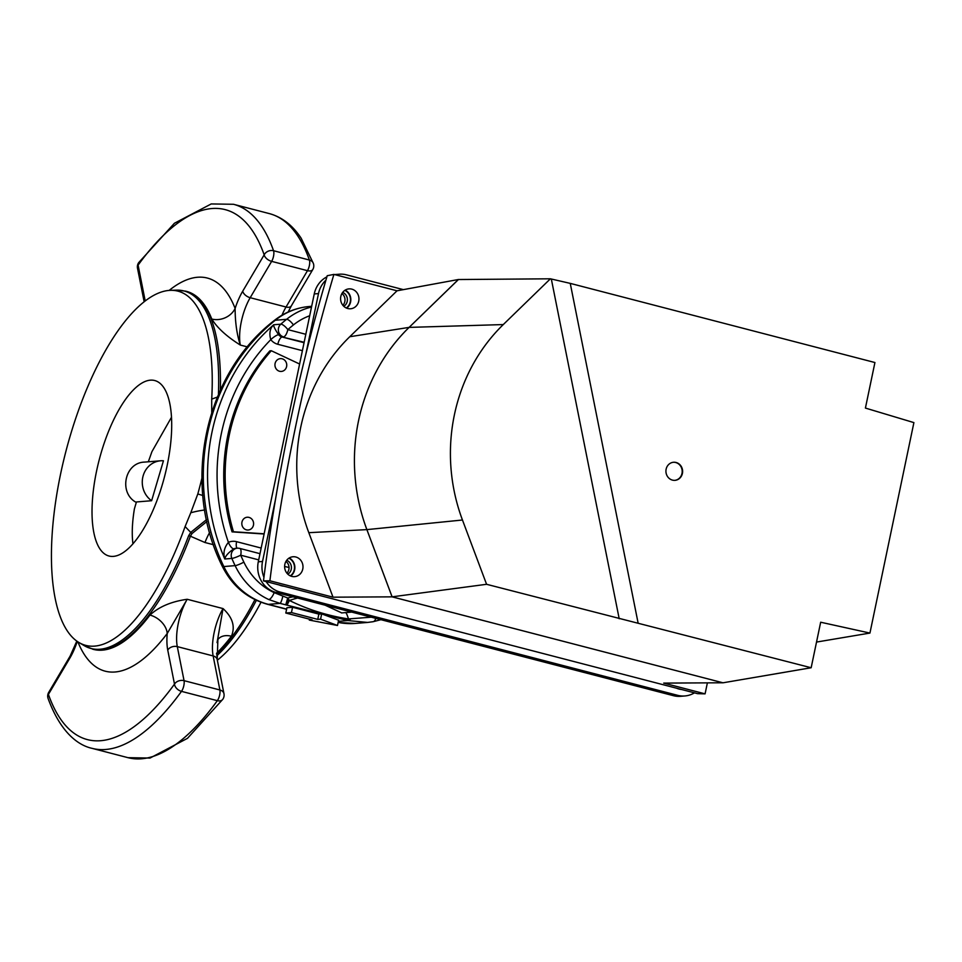 <?xml version="1.0" encoding="UTF-8"?>
<svg xmlns="http://www.w3.org/2000/svg" width="962" height="962" viewBox="0 0 962 962"><rect width="100%" height="100%" fill="white"/><g stroke="black" fill="none" stroke-linecap="round" stroke-linejoin="round"><path stroke-width="1.44" d="M299.615 364.021L271.296 350.733L269.877 350.853A181.337 166.919 85.3 0 0 232.058 531.878L264.105 534.006M96.549 471.164A90.668 33.73 -75.4 0 0 109.067 556.036A90.668 33.73 -75.4 0 0 167.172 465.404A90.668 33.73 -75.4 0 0 154.666 380.519A90.668 33.73 -75.4 0 0 96.549 471.164M132.948 543.867C131.686 534.138 132.167 522.462 134.403 508.85L136.436 501.96L151.623 500.721A21.765 20.034 -94.7 0 1 142.821 477.092A21.765 20.034 -94.7 0 1 160.534 460.798A21.765 20.034 -94.7 0 1 163.444 460.786L151.623 500.721M148.328 461.784L151.912 451.695L171.464 417.304M160.534 460.798L144.589 462.097C124.711 462.481 118.35 493.037 136.303 502.429M309.283 620.081L337.506 625.492L338.612 620.201L321.681 613.876L318.855 614.105L292.556 607.275L286.916 607.731L285.81 613.022L312.109 619.853L309.283 620.081L309.475 619.167M149.952 615.079C158.91 606.806 171.32 601.527 187.193 599.278L167.22 633.501A18.134 12.518 37 0 0 149.952 615.079A184.957 68.807 -75.4 0 1 93.494 649.41L84.223 645.646A184.716 68.723 -75.4 0 0 188.672 535.69L190.729 532.395L185.101 526.563A183.02 68.086 -75.4 0 1 79.028 642.556L84.223 645.646M217.063 642.616L223.04 608.585C232.66 617.472 235.45 626.683 231.409 636.243A18.134 12.518 37 0 0 217.905 639.502A18.134 12.518 37 0 0 217.893 639.526L217.22 659.679A7.251 5.339 -11.2 0 0 213.143 655.94A34.452 12.819 104.6 0 1 223.04 608.585L187.193 599.278A34.452 12.819 -75.4 0 0 177.297 646.62L184.055 680.663L219.889 689.97L213.143 655.94L177.297 646.62A7.251 5.339 -11.2 0 0 167.749 650.084A41.703 15.512 104.6 0 1 167.22 633.501A203.09 75.553 104.6 0 1 77.862 641.822M169.168 290.404A203.09 75.553 104.6 0 1 235.125 308.429C235.137 322.21 236.856 334.415 240.308 345.057C226.695 336.496 217.196 327.826 211.796 319.035A184.957 68.807 -75.4 0 0 186.52 291.378A184.957 68.807 -75.4 0 0 186.135 291.282M213.444 544.708L204.978 542.52L190.416 536.207A184.957 68.807 104.6 0 1 92.725 649.218M217.34 397.09L211.712 399.134A183.02 68.086 -75.4 0 0 170.539 290.332A183.02 68.086 -75.4 0 0 65.957 451.154A183.02 68.086 -75.4 0 0 79.028 642.556M218.506 394.288L218.458 393.061A7.251 3.451 2.1 0 1 219.011 393.133M261.003 602.248A183.02 68.086 104.6 0 1 217.328 660.233M325.072 605.17L341.763 612.926M380.94 619.684L373.112 621.705A7.251 3.992 -100.5 0 1 372.955 621.729L367.604 622.438L348.016 620.55L280.05 603.39L268.771 599.542A7.251 2.513 -65.1 0 0 274.158 592.64L287.722 598.003A36.267 2.213 167.1 0 1 292.929 596.813M258.694 559.872L240.704 555.194A7.251 0.974 -23.4 0 1 231.842 558.429L224.783 559.006A195.839 180.279 -94.7 0 1 273.713 324.747C273.424 326.178 275.048 329.497 278.595 334.692A7.251 1.683 -38.9 0 0 270.767 339.658C268.963 333.285 269.949 328.319 273.713 324.747L280.784 324.182A195.839 180.279 -94.7 0 1 286.58 319.324L275.276 320.25A195.839 180.279 85.3 0 0 223.821 566.558L235.113 565.632A195.839 180.279 -94.7 0 1 231.842 558.429A7.251 6.674 -94.7 0 1 237.289 548.196L235.882 548.316A7.251 6.674 85.3 0 0 233.85 548.833C228.451 552.549 225.433 555.94 224.783 559.006C222.98 553.114 224.194 547.558 228.415 542.352A14.502 13.348 -94.7 0 1 236.592 541.678L261.159 548.051M288.624 599.723L285.81 604.677L287.722 598.003L289.406 600.48C307.936 609.595 327.621 615.74 348.472 618.927L371.332 617.183M346.428 620.117A7.251 3.211 -74.8 0 0 348.472 618.927A36.267 3.475 80.5 0 0 345.707 612.602M287.121 604.978L289.406 600.48A36.267 13.396 160.7 0 1 297.631 598.039M206.878 521.536L192.027 533.525L190.416 536.207A7.251 1.852 20.7 0 1 188.672 535.69M201.9 478.27A189.117 70.358 104.6 0 1 197.811 493.963L190.789 512.746A36.267 7.876 160.4 0 1 204.665 510.028M190.789 512.746L185.101 526.563M192.027 533.525A7.251 1.19 44.5 0 1 190.729 532.395L206.481 519.684M197.811 493.963A36.267 1.479 -164.5 0 1 202.802 495.514M211.712 399.134L211.736 412.494M367.652 622.426L373.112 621.705A7.251 3.992 -100.5 0 0 375.709 618.326M338.371 621.332L348.016 620.55A7.251 3.487 -74.4 0 0 350.433 619.167M286.592 609.259L267.424 604.268C247.078 598.484 232.022 585.798 222.258 566.209A18.134 2.718 -25.6 0 0 223.821 566.558A72.535 66.763 85.3 0 0 268.302 604.352L280.05 603.39A7.251 1.239 -77 0 0 282.78 596.416M233.85 548.833A7.251 2.694 65.9 0 1 228.415 542.352A188.588 173.593 85.3 0 1 270.767 339.658A14.502 13.348 -94.7 0 0 277.826 344.288L302.405 350.673M281.998 315.199A34.452 12.819 104.6 0 1 286.039 307.01L250.192 297.703A7.251 4.113 -149.4 0 1 242.725 291.185A41.703 15.512 104.6 0 0 235.125 308.429A18.134 14.971 -21.4 0 1 211.796 319.035M337.506 625.492L320.574 619.167L321.681 613.876M320.574 619.167L317.761 619.396L318.855 614.105M317.761 619.396L291.45 612.566L292.556 607.275M291.45 612.566L285.81 613.022M277.441 370.226A6.409 5.892 -94.7 0 1 276.996 360.125A6.409 5.892 -94.7 0 1 286.52 366.883A6.409 5.892 -94.7 0 1 277.441 370.226M244.312 528.811A6.409 5.892 -94.7 0 1 243.855 518.722A6.409 5.892 -94.7 0 1 253.379 525.468A6.409 5.892 -94.7 0 1 244.312 528.811M271.296 350.733A181.337 166.919 85.3 0 0 233.477 531.758L264.141 533.79M233.477 531.758L232.058 531.878M707.383 682.876L705.086 693.855L663.732 683.104L722.907 682.779L392.111 596.837L366.883 529.617L308.814 532.683A175.757 161.784 -94.7 0 1 349.759 336.736L397.029 290.801L333.898 274.398L327.224 275.721A1812.721 1668.613 -94.7 0 0 263.48 580.88L269.889 580.783A1813.346 1669.202 -94.7 0 1 333.898 274.398M263.48 580.88L697.594 693.662L705.086 693.855M638.059 622.775L570.25 283.381L874.927 362.53L865.415 408.068L913.9 422.607L869.937 633.068L820.67 622.222L811.158 667.748L486.58 584.295L462.457 520.009A175.3 161.363 -94.7 0 1 503.282 324.567L409.127 327.393A181.385 166.967 85.3 0 0 366.883 529.617A181.397 166.979 85.3 0 1 409.115 327.381L458.393 279.509L397.029 290.801M409.127 327.393L458.453 279.521M811.158 667.748L722.979 682.804L392.099 596.849L366.871 529.617L462.457 520.009M392.099 596.849L333.02 597.186L308.814 532.683M333.02 597.186L269.889 580.783M291.787 576.394A9.969 9.175 -94.7 0 1 284.656 565.692A9.969 9.175 -94.7 0 1 293.374 556.733A9.969 9.175 -94.7 0 1 302.958 565.945A9.969 9.175 -94.7 0 1 294.997 576.599A9.969 9.175 -94.7 0 1 291.787 576.394M347.751 308.513A9.969 9.175 -94.7 0 1 340.62 297.823A9.969 9.175 -94.7 0 1 349.338 288.865A9.969 9.175 -94.7 0 1 358.922 298.076A9.969 9.175 -94.7 0 1 350.962 308.73A9.969 9.175 -94.7 0 1 347.751 308.513M346.657 308.153A10.354 9.536 85.3 0 0 350.793 298.737A10.354 9.536 85.3 0 0 345.178 290.127M284.018 586.219A18.915 17.412 -94.7 0 1 281.493 585.774A18.915 17.412 -94.7 0 1 279.052 584.932M290.692 576.022A10.354 9.536 85.3 0 0 294.829 566.618A10.354 9.536 85.3 0 0 289.225 557.996M681.517 689.489A18.915 17.412 -94.7 0 1 679.004 689.045A18.915 17.412 -94.7 0 1 676.563 688.203M869.937 633.068L816.522 642.063M486.58 584.295L392.111 596.837M672.438 480.11A9.067 8.345 -94.7 0 1 665.944 470.574A9.067 8.345 -94.7 0 1 673.532 462.265A9.067 8.345 -94.7 0 1 682.587 470.622A9.067 8.345 -94.7 0 1 675.011 480.339A9.067 8.345 -94.7 0 1 672.438 480.11M503.282 324.567L550.396 278.8L570.25 283.381M550.396 278.8L458.393 279.533M674.795 480.351A9.067 8.345 85.3 0 0 682.166 470.658A9.067 8.345 85.3 0 0 673.328 462.277M287.818 574.17A7.612 7.011 85.3 0 0 291.402 566.895A7.612 7.011 85.3 0 0 286.688 560.293M288.853 558.237A9.969 9.175 -94.7 0 1 294.48 566.642A9.969 9.175 -94.7 0 1 290.296 575.853M285.954 561.411A7.612 7.011 -94.7 0 1 286.916 573.184M343.783 306.289A7.612 7.011 85.3 0 0 347.366 299.026A7.612 7.011 85.3 0 0 342.652 292.424M344.817 290.356A9.969 9.175 -94.7 0 1 350.445 298.773A9.969 9.175 -94.7 0 1 346.248 307.984M341.919 293.542A7.612 7.011 -94.7 0 1 342.881 305.303M694.456 692.844A25.385 23.365 -94.7 0 1 684.908 695.959L680.663 696.308A25.385 23.365 -94.7 0 1 673.448 695.682L275.95 592.412A25.385 23.365 -94.7 0 1 258.297 561.808L314.249 293.939A25.385 23.365 -94.7 0 1 326.888 276.864M334.644 274.591A25.385 23.365 -94.7 0 1 334.992 274.555L339.237 274.218A25.385 23.365 -94.7 0 1 346.452 274.843L403.379 289.634M305.712 354.762L318.494 293.59A25.385 23.365 -94.7 0 1 325.914 280.183M335.57 274.831A25.385 23.365 -94.7 0 1 339.237 274.218M263.937 577.284A25.385 23.365 -94.7 0 1 262.53 561.459L275.493 499.386M684.908 695.959A25.385 23.365 -94.7 0 1 677.681 695.334L280.183 592.063A25.385 23.365 -94.7 0 1 266.125 581.565M267.424 604.268A18.134 6.746 -75.4 0 0 268.302 604.352L286.628 609.102M309.692 315.752A65.284 60.089 85.3 0 0 293.41 324.952A188.588 173.593 85.3 0 0 287.83 329.617L305.82 334.295M259.993 553.679L239.706 548.4A7.251 7.251 0 0 0 237.289 548.196A7.251 6.674 -94.7 0 1 239.358 548.376A7.251 2.694 104.6 0 1 239.706 548.4A7.251 2.694 104.6 0 1 240.704 555.194A188.588 173.593 85.3 0 0 243.867 562.133A65.284 60.089 85.3 0 0 274.158 592.64A63.468 58.417 -94.7 0 1 274.074 591.834M77.273 641.413A41.703 15.512 104.6 0 1 69.877 658.068L48.425 694.408A273.821 101.864 -75.4 0 0 174.495 684.114L167.749 650.084M233.489 204.281A281.072 104.569 104.6 0 1 273.545 250.721L309.391 260.029A281.072 104.569 -75.4 0 0 269.336 213.6L233.489 204.281L211.219 203.944L174.423 223.256L138.744 262.578A7.251 4.87 35.9 0 0 138.095 265.139L144.853 299.17A41.703 15.512 104.6 0 1 145.154 300.926M288.143 312.025L291.33 305.88A7.251 4.113 30.6 0 1 286.039 307.01L307.491 270.671L271.645 261.363L250.192 297.703A34.452 12.819 -75.4 0 0 240.308 345.057L247.402 346.897M127.982 757.671L150.024 758.056L187.47 738.347L222.727 699.374A7.251 4.87 35.9 0 1 217.34 700.673L181.493 691.365A281.072 104.569 104.6 0 1 92.136 748.364L127.982 757.671A281.072 104.569 -75.4 0 0 217.34 700.673A7.251 2.694 -75.4 0 0 219.889 689.97A7.251 5.339 -11.2 0 1 223.966 693.71L217.22 659.679M231.409 636.243A184.957 68.807 104.6 0 1 216.546 653.294M216.582 654.208A184.957 68.807 -75.4 0 0 254.93 599.639M186.52 291.378L185.75 291.173A184.957 68.807 104.6 0 1 220.358 390.115M242.725 291.185L264.177 254.846A273.821 101.864 -75.4 0 0 138.095 265.139A7.251 5.339 -11.2 0 0 137.506 268.242L144.144 301.719M218.458 393.061A184.716 68.723 -75.4 0 0 176.587 290.151L170.539 290.332M256.373 600.324A184.716 68.723 104.6 0 1 216.69 655.892M304.16 342.256L282.119 337.013L304.064 342.712M268.771 599.542A72.535 66.763 -94.7 0 1 235.113 565.632A7.251 1.082 -25.6 0 0 243.867 562.133M293.41 324.952A7.251 2.405 -128.7 0 0 286.58 319.324A72.535 66.763 -94.7 0 1 311.52 307.034M309.536 306.481A72.535 66.763 85.3 0 0 275.276 320.25A18.134 6.012 51.3 0 0 273.978 320.731C284.487 312.397 296.332 307.648 309.536 306.481L311.664 306.301M338.155 622.402A72.535 66.763 85.3 0 0 355.435 623.424L338.131 622.498M184.055 680.663A7.251 2.694 104.6 0 1 181.493 691.365A7.251 4.87 35.9 0 1 174.495 684.114A7.251 5.339 -11.2 0 1 184.055 680.663M291.33 305.88L312.782 269.54A7.251 4.113 30.6 0 1 307.491 270.671A7.251 2.694 -75.4 0 0 309.391 260.029A7.251 5.892 160.5 0 1 313.372 263.432L301.154 238.227C292.652 225.312 282.046 217.099 269.336 213.6M273.545 250.721A7.251 2.694 104.6 0 1 271.645 261.363A7.251 4.113 -149.4 0 1 264.177 254.846A7.251 5.892 160.5 0 1 273.545 250.721M278.595 334.692A7.251 6.674 85.3 0 0 282.119 337.013A7.251 2.694 -75.4 0 0 277.826 344.288M283.537 336.892A7.251 6.674 -94.7 0 1 280.784 324.182A7.251 2.345 -131.1 0 1 287.83 329.617A7.251 2.694 104.6 0 1 283.537 336.892M289.021 567.448A36.267 4.329 11.8 0 1 284.62 566.474M69.877 658.068A7.251 4.113 -149.4 0 1 70.142 656.072L76.816 641.089M48.689 692.412A7.251 7.251 0 0 0 48.1 698.52A7.251 5.892 160.5 0 1 48.425 694.408A7.251 4.113 -149.4 0 1 48.689 692.412L70.142 656.072M144.18 301.683A7.251 5.339 -11.2 0 1 144.853 299.17M204.978 542.52A36.267 13.492 104.6 0 1 209.632 532.539M237.133 548.208A7.251 2.694 104.6 0 1 236.592 541.678M349.759 336.736L409.115 327.381M619.203 618.746L551.334 279.04M318.494 293.59L314.249 293.939M262.53 561.459L258.297 561.808M280.183 592.063L275.95 592.412M677.681 695.334L673.448 695.682M351.779 612.109L341.51 612.938M367.111 622.474L355.435 623.424M222.258 566.209C181.301 484.331 204.136 374.555 273.978 320.731M48.1 698.52C60.774 732.96 78.475 745.406 92.136 748.364M222.727 699.374A7.251 7.251 0 0 0 223.966 693.71M312.782 269.54A7.251 7.251 0 0 0 313.372 263.432M138.744 262.578A7.251 7.251 0 0 0 137.506 268.242M185.75 291.173L176.587 290.151M253.379 525.468A6.89 6.89 0 0 0 252.982 520.851M286.52 366.883A6.89 6.89 0 0 0 286.123 362.253"/></g></svg>

